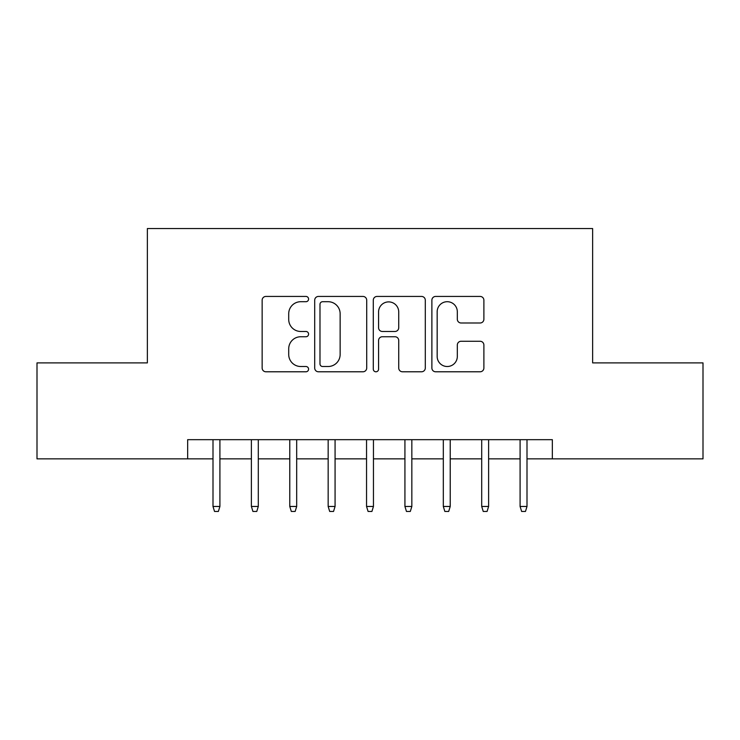 <?xml version="1.0" encoding="UTF-8"?>
<svg xmlns="http://www.w3.org/2000/svg" width="740" height="740" viewBox="0 0 740 740"><rect width="100%" height="100%" fill="white"/><g stroke="black" fill="none" stroke-linecap="round" stroke-linejoin="round"><path stroke-width="1.11" d="M308.58 299.071A2.636 2.636 0 0 0 305.944 296.435L265.91 296.435A3.765 3.765 0 0 0 262.145 300.2L262.145 368.021A3.765 3.765 0 0 0 265.91 371.785L305.944 371.785A2.636 2.636 0 0 0 308.58 369.149A2.636 2.636 0 0 0 305.944 366.513L300.764 366.513A12.053 12.053 0 0 1 288.711 354.46L288.711 348.799A12.053 12.053 0 0 1 300.764 336.746L305.944 336.746A2.636 2.636 0 0 0 308.58 334.11A2.636 2.636 0 0 0 305.944 331.474L300.764 331.474A12.053 12.053 0 0 1 288.711 319.412L288.711 313.76A12.053 12.053 0 0 1 300.764 301.707L305.944 301.707A2.636 2.636 0 0 0 308.58 299.071M480.112 322.992A3.765 3.765 0 0 0 483.886 319.227L483.886 300.2A3.765 3.765 0 0 0 480.112 296.435L435.657 296.435A3.765 3.765 0 0 0 431.882 300.2L431.882 368.021A3.765 3.765 0 0 0 435.657 371.785L480.112 371.785A3.765 3.765 0 0 0 483.886 368.021L483.886 345.034A3.765 3.765 0 0 0 480.112 341.269L461.085 341.269A3.765 3.765 0 0 0 457.32 345.034L457.32 356.43A10.083 10.083 0 0 1 447.238 366.513A10.083 10.083 0 0 1 437.164 356.43L437.164 311.781A10.083 10.083 0 0 1 447.238 301.707A10.083 10.083 0 0 1 457.32 311.781L457.32 319.227A3.765 3.765 0 0 0 461.085 322.992L480.112 322.992M187.664 458.865L37 458.865L37 362.896L147.362 362.896L147.362 228.549L592.638 228.549L592.638 362.896L703 362.896L703 458.865L552.336 458.865L552.336 439.671L187.664 439.671L187.664 458.865L213 458.865M366.707 300.2A3.765 3.765 0 0 0 362.933 296.435L318.478 296.435A3.765 3.765 0 0 0 314.704 300.2L314.704 368.021A3.765 3.765 0 0 0 318.478 371.785L362.933 371.785A3.765 3.765 0 0 0 366.707 368.021L366.707 300.2M377.067 296.435L421.523 296.435A3.765 3.765 0 0 1 425.296 300.2L425.296 368.021A3.765 3.765 0 0 1 421.523 371.785L402.495 371.785A3.765 3.765 0 0 1 398.731 368.021L398.731 340.511A3.765 3.765 0 0 0 394.966 336.746L382.339 336.746A3.765 3.765 0 0 0 378.575 340.511L378.575 369.149A2.636 2.636 0 0 1 375.939 371.785A2.636 2.636 0 0 1 373.293 369.149L373.293 300.2A3.765 3.765 0 0 1 377.067 296.435M219.91 458.865L251.387 458.865M258.297 458.865L289.775 458.865M296.685 458.865L328.162 458.865M335.072 458.865L366.55 458.865M373.45 458.865L404.928 458.865M411.838 458.865L443.315 458.865M450.225 458.865L481.703 458.865M488.613 458.865L520.091 458.865M527 458.865L552.336 458.865M322.621 301.707A2.636 2.636 0 0 0 319.985 304.344L319.985 363.877A2.636 2.636 0 0 0 322.621 366.513L328.079 366.513A12.053 12.053 0 0 0 340.141 354.46L340.141 313.76A12.053 12.053 0 0 0 328.079 301.707L322.621 301.707M398.731 311.975A10.083 10.083 0 0 0 388.648 301.892A10.083 10.083 0 0 0 378.575 311.975L378.575 327.7A3.765 3.765 0 0 0 382.339 331.474L394.966 331.474A3.765 3.765 0 0 0 398.731 327.7L398.731 311.975M213 506.465L214.535 511.451L218.374 511.451L219.91 506.465L213 506.465L213 439.671M219.91 506.465L219.91 439.671M251.387 506.465L252.923 511.451L256.762 511.451L258.297 506.465L251.387 506.465L251.387 439.671M258.297 506.465L258.297 439.671M289.775 506.465L291.31 511.451L295.149 511.451L296.685 506.465L289.775 506.465L289.775 439.671M296.685 506.465L296.685 439.671M328.162 506.465L329.698 511.451L333.536 511.451L335.072 506.465L328.162 506.465L328.162 439.671M335.072 506.465L335.072 439.671M366.55 506.465L368.085 511.451L371.915 511.451L373.45 506.465L366.55 506.465L366.55 439.671M373.45 506.465L373.45 439.671M404.928 506.465L406.464 511.451L410.302 511.451L411.838 506.465L404.928 506.465L404.928 439.671M411.838 506.465L411.838 439.671M443.315 506.465L444.851 511.451L448.69 511.451L450.225 506.465L443.315 506.465L443.315 439.671M450.225 506.465L450.225 439.671M481.703 506.465L483.238 511.451L487.077 511.451L488.613 506.465L481.703 506.465L481.703 439.671M488.613 506.465L488.613 439.671M520.091 506.465L521.626 511.451L525.465 511.451L527 506.465L520.091 506.465L520.091 439.671M527 506.465L527 439.671"/></g></svg>
